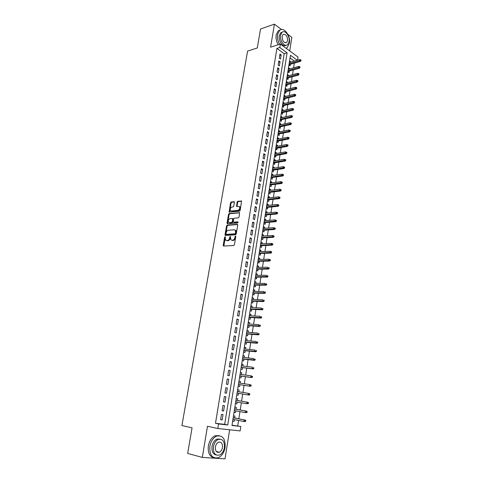 <?xml version="1.0" encoding="UTF-8"?>
<svg xmlns="http://www.w3.org/2000/svg" width="483" height="483" viewBox="0 0 483 483"><rect width="100%" height="100%" fill="white"/><g stroke="black" fill="none" stroke-linecap="round" stroke-linejoin="round"><path stroke-width="0.72" d="M225.084 236.712L224.607 237.268L223.224 245.316L223.647 246.046L233.724 245.551L234.418 244.754L235.789 236.573L235.481 236.06L234.816 237.678C234.454 239.176 233.718 240.027 232.595 240.238L230.753 239.858L230.463 236.483L229.763 236.948L229.582 237.992C229.226 239.477 228.489 240.323 227.384 240.534L225.579 240.166L225.084 236.712M225.386 237.056L223.84 246.034M235.795 236.392L235.372 237.896L234.816 237.678M230.554 236.724L230.137 238.21L229.582 237.992M217.567 452.354L218.038 451.919M234.406 202.383L233.983 201.707L231.2 202.015L230.524 202.812L229.135 212.085L239.483 211.228L240.178 210.419L241.554 201.025L237.793 201.278L237.105 202.081L236.573 206.392L239.483 206.706C240.087 208.384 239.568 209.598 237.926 210.346L231.321 211.005L230.476 210.66C229.872 209.006 230.379 207.799 231.997 207.038L233.09 206.923L233.772 206.12L234.406 202.383M276.91 48.409L215.484 423.289L224.686 424.346L284.203 53.698L276.91 48.409L279.814 47.491L280.375 44.05L298.023 57.048L297.534 60.176M232.009 425.185L240.812 426.489L240.123 430.908L217.809 428.512L207.491 426.235L202.305 457.401L187.658 453.446L192.053 427.853L181.922 425.535L247.592 51.101L257.288 47.962L260.548 28.992L274.422 24.15L270.589 47.177L280.375 44.05M217.809 428.512L218.551 423.947L227.753 424.998L287.107 52.816L279.814 47.491M215.484 423.289L218.551 423.947M227.239 225.102L226.557 225.893L225.036 234.756L225.458 235.475L235.523 234.829L236.217 234.026L237.727 225.024L237.286 224.305L227.239 225.102L227.789 225.332L227.113 226.122L225.646 235.463M239.665 212.798L229.775 213.746L229.099 214.537L227.59 223.321L227.04 223.092L228.55 214.307L229.226 213.51L239.592 212.683L239.061 217.06L238.367 217.863L234.261 218.225L233.573 219.028L233.259 222.12L237.859 221.902M227.04 223.092L227.463 223.792L237.678 222.965L238.089 221.999M289.709 50.926L291.847 37.414L287.874 34.39M281.468 29.511L274.422 24.15M202.305 457.401L225.03 458.85L229.636 429.785M290.688 62.168L290.742 61.824L289.365 62.222M290.742 61.824L289.559 60.973L288.919 65.036L290.102 65.875L290.355 64.281M289.619 68.96L289.673 68.586L288.297 68.978M289.673 68.586L288.49 67.753L287.844 71.834L289.033 72.667L289.287 71.067M288.538 75.795L288.605 75.39L287.222 75.771M288.605 75.39L287.415 74.563L286.763 78.675L287.959 79.496L288.212 77.89M287.457 82.659L287.524 82.231L286.147 82.599M287.524 82.231L286.328 81.416L285.676 85.545L286.878 86.354L287.131 84.748M286.371 89.566L286.443 89.114L285.061 89.464M286.443 89.114L285.242 88.304L284.59 92.458L285.791 93.255L286.045 91.643M285.278 96.509L285.356 96.026L283.968 96.371M285.356 96.026L284.149 95.236L283.491 99.407L284.698 100.192L284.952 98.58M284.179 103.495L284.258 102.982L282.875 103.314M284.258 102.982L283.05 102.197L282.386 106.399L283.599 107.172L283.853 105.548M283.074 110.51L283.159 109.973L281.77 110.293M283.159 109.973L281.939 109.2L281.275 113.42L282.495 114.187L282.754 112.557M281.963 117.574L282.054 117.001L280.659 117.309M282.054 117.001L280.828 116.246L280.158 120.484L281.384 121.239L281.643 119.609M280.846 124.668L280.937 124.071L279.548 124.366M280.937 124.071L279.711 123.322L279.035 127.59L280.267 128.333L280.526 126.697M279.723 131.805L279.82 131.177L278.425 131.461M279.82 131.177L278.588 130.446L277.906 134.733L279.144 135.463L279.403 133.821M278.588 138.983L278.697 138.325L277.296 138.597M278.697 138.325L277.453 137.601L276.771 141.917L278.015 142.636L278.274 140.988M277.453 146.198L277.562 145.516L276.167 145.769M277.562 145.516L276.318 144.803L275.63 149.138L276.88 149.845L277.139 148.19M276.312 153.455L276.427 152.743L275.026 152.984M276.427 152.743L275.171 152.042L274.483 156.407L275.739 157.096L275.998 155.441M275.165 160.754L275.28 160.006L273.879 160.235M275.28 160.006L274.024 159.324L273.33 163.707L274.592 164.389L274.851 162.729M274.006 168.096L274.133 167.317L272.726 167.529M274.133 167.317L272.865 166.641L272.171 171.054L273.438 171.719L273.698 170.052M272.847 175.474L272.973 174.665L271.567 174.864M272.973 174.665L271.706 174.007L271.005 178.438L272.273 179.096L272.539 177.424M271.675 182.9L271.808 182.055L270.402 182.242M271.808 182.055L270.534 181.409L269.828 185.87L271.108 186.51L271.374 184.832M270.504 190.362L270.637 189.487L269.23 189.662M270.637 189.487L269.357 188.853L268.651 193.339L269.937 193.967L270.196 192.282M269.321 197.867L269.46 196.961L268.053 197.118M269.46 196.961L268.174 196.339L267.461 200.856L268.753 201.465L269.019 199.781M268.131 205.42L268.276 204.478L266.87 204.623M268.276 204.478L266.984 203.868L266.272 208.408L267.564 209.006L267.83 207.316M266.936 213.009L267.087 212.037L265.674 212.17M267.087 212.037L265.789 211.445L265.07 216.01L266.368 216.595L266.64 214.899M265.735 220.646L265.892 219.638L264.479 219.759M265.892 219.638L264.587 219.059L263.863 223.653L265.167 224.221L265.439 222.518M264.521 228.326L264.69 227.288L263.271 227.39M264.69 227.288L263.374 226.72L262.649 231.339L263.959 231.894L264.231 230.186M263.307 236.054L263.476 234.98L262.058 235.064M263.476 234.98L262.16 234.424L261.424 239.067L262.746 239.61L263.018 237.902M262.082 243.824L262.257 242.714L260.838 242.786M262.257 242.714L260.935 242.176L260.198 246.843L261.526 247.374L261.792 245.654M260.85 251.637L261.031 250.49L259.613 250.55M261.031 250.49L259.703 249.971L258.96 254.668L260.295 255.181L260.566 253.454M259.619 259.498L259.8 258.314L258.381 258.357M259.8 258.314L258.465 257.807L257.717 262.535L259.057 263.03L259.329 261.303M258.369 267.401L258.562 266.187L257.137 266.211M258.562 266.187L257.222 265.692L256.467 270.444L257.813 270.927L258.091 269.194M257.119 275.352L257.318 274.103L255.887 274.109M257.318 274.103L255.966 273.626L255.211 278.401L256.564 278.872L256.841 277.133M255.857 283.352L256.062 282.06L254.632 282.06M256.062 282.06L254.704 281.601L253.949 286.407L255.308 286.86L255.579 285.121M254.589 291.4L254.801 290.072L253.37 290.048M254.801 290.072L253.436 289.625L252.675 294.461L254.04 294.902L254.318 293.151M253.315 299.49L253.533 298.126L252.102 298.089M253.533 298.126L252.162 297.697L251.395 302.563L252.766 302.986L253.044 301.229M252.035 307.635L252.259 306.228L250.822 306.174M252.259 306.228L250.882 305.817L250.109 310.708L251.486 311.112L251.764 309.355M250.749 315.822L250.973 314.379L249.536 314.312M250.973 314.379L249.59 313.98L248.811 318.907L250.2 319.293L250.478 317.53M249.451 324.063L249.681 322.584L248.244 322.493M249.681 322.584L248.292 322.197L247.507 327.154L248.902 327.522L249.186 325.753M248.147 332.352L248.383 330.831L246.946 330.722M248.383 330.831L246.988 330.463L246.197 335.444L247.598 335.8L247.882 334.025M246.831 340.684L247.079 339.126L245.636 339.006M247.079 339.126L245.672 338.776L244.881 343.793L246.288 344.131L246.571 342.344M245.509 349.076L245.762 347.476L244.32 347.337M245.762 347.476L244.35 347.144L243.553 352.185L244.972 352.505L245.249 350.718M244.181 357.511L244.44 355.874L242.997 355.717M244.44 355.874L243.021 355.554L242.218 360.632L243.643 360.934L243.927 359.141M242.846 365.999L243.112 364.321L241.663 364.146M243.112 364.321L241.687 364.025L240.878 369.127L242.309 369.417L242.593 367.611M241.5 374.542L241.772 372.822L240.329 372.628M241.772 372.822L240.341 372.538L239.526 377.676L240.963 377.941L241.252 376.136M240.148 383.134L240.425 381.371L238.976 381.159M240.425 381.371L238.988 381.105L238.167 386.273L239.616 386.527L239.9 384.716M238.789 391.779L239.073 389.974L237.624 389.745M238.252 395.16L236.803 394.919L238.252 395.16L238.542 393.343M237.171 402.049L236.887 403.848L235.432 403.589M237.419 400.455L237.708 398.626L236.253 398.403L235.426 403.631L236.887 403.848M235.789 410.81L235.511 412.585L234.056 412.307M236.048 409.179L236.338 407.338L234.877 407.127L234.044 412.391L235.511 412.585M221.498 414.366L220.622 419.751L222.15 419.932L223.019 414.559L221.498 414.366M222.947 405.43L222.077 410.785L223.599 410.991L224.462 405.648L222.947 405.43M224.384 396.555L223.52 401.874L225.036 402.098L225.893 396.791L224.384 396.555M225.815 387.734L224.957 393.017L226.461 393.259L227.318 387.988L225.815 387.734M227.239 378.968L226.388 384.22L227.885 384.48L228.731 379.24L227.239 378.968M228.652 370.256L227.807 375.472L229.292 375.756L230.137 370.546L228.652 370.256M230.059 361.592L229.214 366.784L230.699 367.08L231.532 361.9L230.059 361.592M231.454 352.988L230.62 358.145L232.094 358.458L232.921 353.315L231.454 352.988M232.842 344.433L232.009 349.559L233.476 349.891L234.303 344.777L232.842 344.433M234.225 335.933L233.398 341.028L234.853 341.378L235.674 336.295L234.225 335.933M235.595 327.48L234.774 332.546L236.223 332.914L237.038 327.86L235.595 327.48M236.954 319.082L236.139 324.117L237.582 324.498L238.397 319.474L236.954 319.082M238.312 310.732L237.497 315.737L238.934 316.136L239.743 311.143L238.312 310.732M239.659 302.436L238.85 307.405L240.28 307.828L241.083 302.865L239.659 302.436M240.993 294.183L240.196 299.128L241.615 299.563L242.412 294.63L240.993 294.183M242.327 285.984L241.53 290.899L242.943 291.352L243.734 286.449L242.327 285.984M243.649 277.834L242.858 282.718L244.265 283.189L245.05 278.317L243.649 277.834M244.966 269.731L244.175 274.592L245.575 275.075L246.36 270.226L244.966 269.731M246.27 261.683L245.485 266.507L246.879 267.008L247.658 262.191L246.27 261.683M247.568 253.672L246.789 258.471L248.177 258.985L248.95 254.197L247.568 253.672M248.86 245.714L248.087 250.484L249.463 251.015L250.236 246.252L248.86 245.714M250.146 237.805L249.373 242.544L250.749 243.088L251.51 238.354L250.146 237.805M251.42 229.938L250.653 234.647L252.023 235.209L252.784 230.506L251.42 229.938M252.687 222.114L251.927 226.805L253.291 227.378L254.046 222.699L252.687 222.114M253.949 214.343L253.195 218.998L254.547 219.59L255.302 214.941L253.949 214.343M255.205 206.609L254.456 211.246L255.797 211.85L256.545 207.225L255.205 206.609M256.455 198.93L255.706 203.53L257.047 204.152L257.789 199.551L256.455 198.93M257.693 191.286L256.95 195.863L258.284 196.496L259.021 191.926L257.693 191.286M258.924 183.691L258.188 188.243L259.51 188.889L260.246 184.343L258.924 183.691M260.15 176.138L259.413 180.66L260.735 181.324L261.466 176.802L260.15 176.138M261.369 168.627L260.639 173.125L261.955 173.802L262.68 169.31L261.369 168.627M262.577 161.159L261.852 165.633L263.163 166.321L263.887 161.853L262.577 161.159M263.784 153.733L263.06 158.183L264.364 158.883L265.082 154.445L263.784 153.733M264.98 146.355L264.261 150.774L265.559 151.493L266.272 147.073L264.98 146.355M266.175 139.013L265.457 143.415L266.749 144.139L267.461 139.744L266.175 139.013M267.359 131.714L266.646 136.085L267.932 136.828L268.639 132.463L267.359 131.714M268.536 124.457L267.83 128.804L269.109 129.559L269.81 125.212L268.536 124.457M269.707 117.236L269.007 121.565L270.275 122.326L270.975 118.009L269.707 117.236M270.872 110.064L270.172 114.362L271.44 115.141L272.134 110.842L270.872 110.064M272.032 102.921L271.337 107.202L272.593 107.987L273.287 103.718L272.032 102.921M273.179 95.827L272.49 100.078L273.746 100.881L274.429 96.636L273.179 95.827M274.326 88.769L273.638 92.996L274.887 93.811L275.57 89.59L274.326 88.769M275.467 81.748L274.785 85.956L276.022 86.783L276.705 82.581L275.467 81.748M276.596 74.768L275.92 78.952L277.157 79.786L277.828 75.614L276.596 74.768M277.725 67.825L277.049 71.985L278.28 72.836L278.951 68.683L277.725 67.825M278.842 60.924L278.172 65.06L279.397 65.917L280.068 61.788L278.842 60.924M280.508 59.041L281.172 54.935L279.959 54.06L279.289 58.171L280.508 59.041M237.745 425.843L238.584 420.476M238.844 418.797L239.966 411.601M240.226 409.964L241.343 402.786M241.591 401.186L242.708 394.025M242.955 392.456L244.066 385.343M244.313 383.756L245.406 376.716M245.66 375.11L246.747 368.137M247 366.512L248.075 359.612M248.334 357.975L249.397 351.141M249.657 349.487L250.713 342.719M250.973 341.046L252.017 334.345M252.277 332.66L253.315 326.025M253.581 324.322L254.607 317.754M254.873 316.033L255.887 309.531M256.159 307.798L257.161 301.356M257.433 299.611L258.429 293.229M258.701 291.466L259.691 285.151M259.963 283.376L260.941 277.121M261.218 275.328L262.184 269.14M262.468 267.334L263.422 261.2M263.706 259.383L264.654 253.309M264.938 251.48L265.879 245.467M266.163 243.619L267.093 237.666M267.383 235.807L268.306 229.908M268.596 228.042L269.508 222.198M269.798 220.314L270.703 214.537M270.999 212.641L271.893 206.911M272.189 205.003L273.07 199.334M273.372 197.414L274.247 191.799M274.549 189.867L275.413 184.307M275.721 182.363L276.578 176.856M276.88 174.9L277.731 169.448M278.039 167.48L278.884 162.083M279.192 160.102L280.025 154.759M280.333 152.767L281.16 147.472M281.474 145.474L282.289 140.233M282.603 138.216L283.412 133.03M283.726 131.002L284.529 125.864M284.849 123.829L285.64 118.74M285.96 116.699L286.745 111.658M287.065 109.599L287.844 104.612M288.164 102.547L288.937 97.608M289.263 95.531L290.023 90.641M290.349 88.552L291.104 83.71M291.43 81.609L292.179 76.815M292.505 74.708L293.247 69.963M293.579 67.843L294.31 63.14M294.395 61.087L290.029 57.924M234.666 417.958L234.955 416.098L233.488 415.905L232.649 421.2L234.128 421.381L234.4 419.624M239.073 389.974L237.624 389.727L236.803 394.925M297.286 60.248L290.452 55.261L231.967 425.475L240.812 426.489M224.686 424.346L227.753 424.998M284.203 53.698L287.107 52.816M234.128 421.381L232.673 421.079M222.15 419.932L220.64 419.624M223.599 410.991L222.089 410.695M225.036 402.098L223.532 401.826M227.318 387.988L225.815 387.746M226.461 393.259L224.963 393.011M228.731 379.24L227.233 379.022M230.137 370.546L228.64 370.346M231.532 361.9L230.035 361.725M232.921 353.315L231.429 353.151M234.303 344.777L232.812 344.639M235.674 336.295L234.183 336.168M237.038 327.86L235.547 327.758M238.397 319.474L236.905 319.39M239.743 311.143L238.258 311.076M241.083 302.865L239.598 302.811M242.412 294.63L240.926 294.6M243.734 286.449L242.255 286.431M245.05 278.317L243.571 278.317M246.36 270.226L244.881 270.245M247.658 262.191L246.179 262.227M248.95 254.197L247.477 254.251M250.236 246.252L248.763 246.324M251.51 238.354L250.043 238.445M252.784 230.506L251.311 230.608M254.046 222.699L252.573 222.82M255.302 214.941L253.835 215.074M256.545 207.225L255.084 207.37M257.789 199.551L256.322 199.714M259.021 191.926L257.56 192.107M260.246 184.343L258.785 184.536M261.466 176.802L260.005 177.013M262.68 169.31L261.218 169.533M263.887 161.853L262.426 162.095M265.082 154.445L263.627 154.693M266.272 147.073L264.823 147.339M267.461 139.744L266.006 140.028M268.639 132.463L267.19 132.753M269.81 125.212L268.361 125.52M270.975 118.009L269.532 118.329M272.134 110.842L270.691 111.181M273.287 103.718L271.844 104.068M274.429 96.636L272.992 96.992M275.57 89.59L274.133 89.959M276.705 82.581L275.268 82.967M277.828 75.614L276.397 76.012M278.951 68.683L277.52 69.093M280.068 61.788L278.637 62.21M281.172 54.935L279.748 55.37M230.137 238.21C229.781 239.695 229.045 240.54 227.94 240.751L227.113 240.794M235.372 237.896C235.016 239.393 234.273 240.244 233.15 240.456L232.305 240.504M237.678 224.547L227.789 225.332M225.947 233.881L226.243 234.382L235.076 233.796L235.565 233.235L235.378 230.252L234.352 229.817L228.32 230.252C227.221 230.476 226.491 231.321 226.135 232.788L225.947 233.881M226.593 234.521L226.243 234.382M235.161 230.047L235.927 230.476L236.302 232.353L235.632 234.02L226.799 234.599M234.128 222.488L238.161 222.156M230.047 218.6C228.417 219.354 227.91 220.574 228.531 222.258L229.365 222.603L231.683 222.415L232.365 221.612L232.685 218.527L230.047 218.6M232.921 218.63L233.343 219.33L232.915 221.842L232.232 222.645L229.914 222.832M227.59 223.321L227.632 223.78M239.375 206.585L240.027 206.941C240.631 208.626 240.111 209.839 238.469 210.588L231.87 211.24M241.627 201.151L238.336 201.52L237.648 202.323L237.05 206.507M234.382 201.966L231.743 202.262L231.067 203.053L229.612 212.194M245.624 421.466L245.762 420.566L245.177 420.494L245.038 421.393L245.624 421.466L243.927 421.556L244.175 419.944L245.237 420.077L233.211 417.668M245.177 420.494L244.175 419.944L233.198 417.741M245.038 421.393L243.927 421.556L232.945 419.329M245.237 420.077L245.762 420.566M209.851 446.25C209.399 454.992 212.206 458.82 218.274 457.727C221.83 456 224.106 452.583 225.096 447.475C225.537 438.739 222.681 434.96 216.535 436.137C213.094 437.846 210.866 441.214 209.851 446.25M219.264 435.648L215.038 435.787C211.59 437.489 209.362 440.852 208.348 445.869C207.69 452.662 209.58 456.616 214.011 457.745M216.281 454.992C212.979 454.292 211.56 451.436 212.025 446.425C212.755 442.79 214.361 440.363 216.855 439.125L220.049 439.101M213.414 446.769C213.088 453.078 215.116 455.831 219.493 455.034C222.041 453.791 223.677 451.327 224.39 447.65C224.71 441.347 222.657 438.612 218.238 439.458C215.75 440.695 214.144 443.128 213.414 446.769M222.464 447.493C222.669 443.43 221.353 441.667 218.509 442.205C216.897 443.008 215.859 444.577 215.394 446.926C215.183 450.995 216.493 452.764 219.318 452.245C220.954 451.442 222.005 449.86 222.464 447.493M217.024 452.106L217.495 451.78M286.002 48.197L287.258 47.569L289.426 43.301C290.881 36.014 283.901 26.493 279.699 30.266L277.586 34.444C277.139 37.837 277.816 41.121 279.621 44.291M280.104 29.988L278.286 30.743L276.167 34.915C275.721 38.302 276.397 41.58 278.202 44.744M286.063 45.269C283.056 47.594 278.232 40.88 279.271 35.7L280.798 32.687L282.271 32.132M280.581 35.271C279.512 40.596 284.59 47.412 287.548 44.732L289.1 41.665C290.15 36.4 285.121 29.535 282.108 32.246L280.581 35.271M287.602 40.542C287.409 35.941 285.912 33.919 283.098 34.468L282.114 36.418C282.314 41.031 283.811 43.059 286.606 42.51L287.602 40.542M247 412.524L247.133 411.637L246.547 411.552L246.415 412.446L247 412.524L245.304 412.615L245.551 411.009L246.608 411.16L234.593 408.908M246.547 411.552L245.551 411.009L234.587 408.956M246.415 412.446L245.304 412.615L234.34 410.538M246.608 411.16L247.133 411.637M248.359 403.643L248.497 402.756L247.918 402.665L247.779 403.553L248.359 403.643L246.674 403.728L246.922 402.134L247.966 402.297L235.97 400.202M247.918 402.665L246.922 402.134L235.964 400.226M247.779 403.553L246.674 403.728L235.716 401.796M247.966 402.297L248.497 402.756M249.717 394.81L249.85 393.929L249.27 393.832L249.137 394.714L249.717 394.81L248.033 394.895L248.28 393.313L237.334 391.544M249.27 393.832L248.28 393.313L249.85 393.929M249.137 394.714L248.033 394.895L237.093 393.102L249.077 395.07M251.063 386.038L251.196 385.162L250.623 385.06L250.484 385.935L251.063 386.038L249.385 386.122L249.626 384.546L238.699 382.922M250.623 385.06L249.626 384.546L251.196 385.162M250.484 385.935L249.385 386.122L238.457 384.468M250.423 386.303L238.451 384.492M252.398 377.314L252.537 376.444L251.963 376.335L251.83 377.205L252.398 377.314L250.731 377.398L250.973 375.834L240.057 374.343M251.963 376.335L250.973 375.834L252.537 376.444M251.83 377.205L250.731 377.398L239.809 375.883M251.764 377.591L239.803 375.937M253.732 368.65L253.865 367.78L253.291 367.666L253.158 368.529L253.732 368.65L252.066 368.728L252.307 367.171L241.403 365.824M253.291 367.666L253.865 367.78M253.158 368.529L252.066 368.728L241.162 367.352M253.092 368.94L241.144 367.43M255.054 360.034L255.187 359.171L254.619 359.05L254.487 359.907L255.054 360.034L253.394 360.113L253.629 358.567L242.738 357.354M254.619 359.05L255.187 359.171M254.487 359.907L242.496 358.875M254.414 360.336L242.484 358.978M256.364 351.473L256.497 350.616L255.936 350.483L255.803 351.34L256.364 351.473L254.71 351.546L254.952 350.012L244.072 348.931M255.936 350.483L256.497 350.616M255.803 351.34L243.83 350.441M255.73 351.781L243.812 350.573M257.674 342.96L257.801 342.115L257.24 341.97L257.113 342.821L257.674 342.96L256.026 343.033L256.256 341.505L245.394 340.563M257.24 341.97L257.801 342.115M257.113 342.821L245.153 342.067M257.034 343.28L245.129 342.218M258.973 334.502L259.099 333.656L258.544 333.512L258.411 334.357L258.973 334.502L258.333 334.834L257.324 334.574L257.56 333.059L246.704 332.244M258.544 333.512L259.099 333.656M258.411 334.357L246.469 333.735M258.333 334.834L246.445 333.916M260.259 326.091L260.391 325.258L259.836 325.101L259.703 325.94L260.259 326.091L259.625 326.436L258.622 326.164L258.852 324.654L248.014 323.972M259.836 325.101L260.391 325.258M259.703 325.94L247.779 325.457M259.625 326.436L247.749 325.657M261.544 317.736L261.671 316.902L261.116 316.745L260.989 317.579L261.544 317.736L260.905 318.092L259.908 317.808L260.138 316.305L249.313 315.749M261.116 316.745L261.671 316.902M260.989 317.579L249.077 317.228M260.905 318.092L249.041 317.452M262.818 309.434L262.945 308.601L262.396 308.438L262.269 309.265L262.818 309.434L262.178 309.796L261.188 309.494L261.418 308.009L250.605 307.574M262.396 308.438L262.945 308.601M262.269 309.265L250.369 309.042M262.178 309.796L250.333 309.295M264.086 301.175L264.213 300.354L263.664 300.178L263.537 301L264.086 301.175L263.446 301.549L262.462 301.235L262.692 299.756L251.885 299.454M263.664 300.178L264.213 300.354M263.537 301L251.655 300.909M263.446 301.549L251.613 301.187M265.342 292.964L265.469 292.149L264.925 291.967L264.799 292.789L265.342 292.964L264.708 293.35L263.724 293.03L263.953 291.557L253.164 291.376M264.925 291.967L265.469 292.149M264.799 292.789L252.935 292.825M264.708 293.35L252.887 293.121M266.598 284.807L266.719 283.992L266.175 283.811L266.055 284.62L266.598 284.807L265.958 285.199L264.98 284.867L265.209 283.406L254.432 283.346M266.175 283.811L266.719 283.992M266.055 284.62L254.203 284.789M265.958 285.199L254.155 285.109M267.842 276.699L267.962 275.89L267.425 275.696L267.298 276.505L267.842 276.699L267.202 277.097L266.23 276.753L266.459 275.298L255.694 275.364M267.425 275.696L267.962 275.89M267.298 276.505L255.465 276.795M267.202 277.097L255.41 277.139M269.079 268.633L269.2 267.83L268.663 267.63L268.542 268.439L269.079 268.633L268.439 269.049L267.473 268.693L267.697 267.244L256.944 267.425M268.663 267.63L269.2 267.83M268.542 268.439L256.721 268.85M268.439 269.049L256.66 269.218M270.305 260.621L270.432 259.824L268.928 259.238L269.894 259.606L269.774 260.415L270.305 260.621L269.671 261.043L268.711 260.675L268.928 259.238L258.194 259.534M269.774 260.415L257.97 260.953M269.671 261.043L257.91 261.339M269.894 259.606L270.432 259.824M271.531 252.651L271.651 251.86L271.12 251.649L270.999 252.44L271.531 252.651L270.897 253.086L269.937 252.706L270.16 251.275L259.431 251.691M270.999 252.44L259.208 253.098M270.897 253.086L259.142 253.509M270.16 251.275L271.12 251.649M272.744 244.73L272.865 243.939L272.34 243.728L272.213 244.513L272.744 244.73L272.11 245.171L271.156 244.784L271.374 243.36L260.663 243.891M272.213 244.513L260.44 245.292M272.11 245.171L260.373 245.72M271.374 243.36L272.34 243.728M273.952 236.857L274.072 236.072L273.547 235.849L273.426 236.634L273.952 236.857L273.318 237.304L272.37 236.905L272.587 235.493L261.889 236.139M273.426 236.634L261.671 237.533M273.318 237.304L261.599 237.98M272.587 235.493L273.547 235.849M275.153 229.027L275.274 228.248L274.749 228.018L274.628 228.797L275.153 229.027L274.519 229.485L273.577 229.075L273.795 227.674L263.108 228.429M274.628 228.797L262.885 229.811M274.519 229.485L262.812 230.282M273.795 227.674L274.749 228.018M276.348 221.244L276.469 220.471L275.944 220.236L275.829 221.009L276.348 221.244L275.715 221.709L274.773 221.292L274.99 219.892L264.316 220.761M275.829 221.009L264.098 222.138M275.715 221.709L264.02 222.633M274.99 219.892L275.944 220.236M277.538 213.504L277.653 212.737L277.133 212.496L277.019 213.269L277.538 213.504L276.904 213.981L275.968 213.552L276.179 212.164L265.523 213.142M277.019 213.269L265.306 214.512M276.904 213.981L265.221 215.026M276.179 212.164L277.133 212.496M278.715 205.812L278.836 205.046L278.317 204.798L278.202 205.571L278.715 205.812L278.081 206.295L277.151 205.855L277.369 204.478L266.719 205.565M278.202 205.571L266.501 206.923M278.081 206.295L266.417 207.461M277.369 204.478L278.317 204.798M279.892 198.163L280.007 197.402L279.494 197.149L279.379 197.915L279.892 198.163L279.259 198.658L278.329 198.205L278.54 196.835L267.908 198.03M279.379 197.915L267.697 199.382M279.259 198.658L267.606 199.932M278.54 196.835L279.494 197.149M281.058 190.562L281.172 189.801L280.665 189.541L280.545 190.302L281.058 190.562L280.424 191.063L279.506 190.598L279.711 189.233L269.091 190.537M280.545 190.302L268.88 191.878M280.424 191.063L268.789 192.451M279.711 189.233L280.665 189.541M282.217 182.997L282.332 182.242L281.824 181.982L281.71 182.737L282.217 182.997L281.583 183.504L280.671 183.033L280.877 181.68L270.269 183.081M281.71 182.737L270.057 184.421M281.583 183.504L269.967 185.013M280.877 181.68L281.824 181.982M283.37 175.48L283.485 174.731L282.978 174.46L282.863 175.214L283.37 175.48L282.742 175.999L281.824 175.516L282.036 174.17L271.44 175.673M282.863 175.214L271.229 177.007M282.742 175.999L271.132 177.617M282.036 174.17L282.978 174.46M284.517 168.006L284.632 167.257L284.131 166.985L284.016 167.734L284.517 168.006L283.889 168.531L282.978 168.042L283.183 166.695L272.605 168.307M284.016 167.734L272.394 169.63M283.889 168.531L272.297 170.264M283.183 166.695L284.131 166.985M285.658 160.573L285.773 159.831L285.272 159.553L285.157 160.29L285.658 160.573L285.03 161.105L284.125 160.604L284.33 159.269L273.764 160.984M285.157 160.29L273.553 162.3M285.03 161.105L273.45 162.952M284.33 159.269L285.272 159.553M286.793 153.177L286.908 152.441L286.407 152.157L286.292 152.894L286.793 153.177L286.159 153.721L285.26 153.214L285.465 151.885L274.912 153.697M286.292 152.894L274.706 155.007M286.159 153.721L274.598 155.677M285.465 151.885L286.407 152.157M287.922 145.83L288.031 145.099L287.536 144.809L287.421 145.54L287.922 145.83L287.288 146.379L286.395 145.86L286.6 144.544L276.059 146.452M287.421 145.54L275.853 147.756M287.288 146.379L275.745 148.444M286.6 144.544L287.536 144.809M289.045 138.524L289.154 137.794L288.659 137.498L288.55 138.229L289.045 138.524L288.411 139.08L287.518 138.555L287.723 137.238L277.194 139.249M288.55 138.229L276.988 140.541M288.411 139.08L276.88 141.247M287.723 137.238L288.659 137.498M290.156 131.255L290.271 130.531L289.776 130.235L289.667 130.959L290.156 131.255L289.528 131.817L288.641 131.285L288.84 129.981L278.329 132.088M289.667 130.959L278.123 133.374M289.528 131.817L278.009 134.099M288.84 129.981L289.776 130.235M291.267 124.028L291.376 123.31L290.887 123.008L290.778 123.726L291.267 124.028L290.639 124.602L289.752 124.059L289.951 122.76L279.452 124.964M290.778 123.726L279.252 126.238M290.639 124.602L279.132 126.981M289.951 122.76L290.887 123.008M292.372 116.844L292.481 116.125L291.992 115.817L291.883 116.536L292.372 116.844L291.738 117.423L290.863 116.868L291.062 115.582L280.569 117.876M291.883 116.536L280.369 119.15M291.738 117.423L280.249 119.911M291.062 115.582L291.992 115.817M293.465 109.695L293.573 108.983L293.09 108.675L292.982 109.387L293.465 109.695L292.837 110.287L291.961 109.719L292.161 108.44L281.686 110.83M292.982 109.387L281.486 112.092M292.837 110.287L281.36 112.871M292.161 108.44L293.09 108.675M294.558 102.589L294.666 101.883L294.183 101.563L294.075 102.275L294.558 102.589L293.93 103.187L293.054 102.613L293.253 101.339L282.79 103.821M294.075 102.275L282.591 105.083M293.93 103.187L282.47 105.874M293.253 101.339L294.183 101.563M295.638 95.525L295.747 94.819L295.264 94.499L295.161 95.205L295.638 95.525L295.01 96.123L294.147 95.543L294.34 94.276L283.895 96.854M295.161 95.205L283.696 98.103M295.01 96.123L283.569 98.912M294.34 94.276L295.264 94.499M296.719 88.498L296.828 87.797L296.345 87.471L296.242 88.172L296.719 88.498L296.091 89.107L295.228 88.516L295.421 87.254L284.988 89.923M296.242 88.172L284.789 91.166M296.091 89.107L284.662 91.993M295.421 87.254L296.345 87.471M297.794 81.506L297.896 80.812L297.419 80.48L297.311 81.174L297.794 81.506L297.166 82.122L296.302 81.524L296.496 80.275L286.075 83.028M297.311 81.174L285.882 84.265M297.166 82.122L285.749 85.111M296.496 80.275L297.419 80.48M298.856 74.557L298.965 73.863L298.488 73.531L298.385 74.219L298.856 74.557L298.228 75.179L297.377 74.575L297.564 73.325L287.162 76.169M298.385 74.219L286.968 77.401M298.228 75.179L286.83 78.264M297.564 73.325L298.488 73.531M299.919 67.644L300.021 66.956L299.551 66.618L299.448 67.306L299.919 67.644L299.291 68.272L298.44 67.662L298.633 66.419L288.236 69.353M299.448 67.306L288.043 70.572M299.291 68.272L287.904 71.454M298.633 66.419L299.551 66.618M300.975 60.773L301.078 60.085L300.607 59.741L300.504 60.423L300.975 60.773L300.348 61.407L299.496 60.786L299.689 59.554L289.311 62.567M300.504 60.423L289.118 63.786M300.348 61.407L288.973 64.68M299.689 59.554L300.607 59.741M225.163 237.485L224.607 237.268M235.553 236.845L234.998 236.622M230.319 237.165L229.763 236.948M227.94 240.751L227.384 240.534M233.15 240.456L232.595 240.238M223.78 245.521L223.224 245.316M237.612 224.438L237.286 224.305M225.591 234.98L225.036 234.756M227.113 226.122L226.557 225.893M235.632 234.02L235.076 233.796M236.121 233.458L235.565 233.235M236.302 232.353L235.752 232.13M229.099 214.537L228.55 214.307M229.775 213.746L229.226 213.51M239.604 212.695L239.26 212.544M232.232 222.645L231.683 222.415M232.915 221.842L232.365 221.612M233.343 219.33L232.794 219.095M238.469 210.588L237.926 210.346M237.014 206.078L236.471 205.836M237.648 202.323L237.105 202.081M238.336 201.52L237.793 201.278M241.572 201.049L241.216 200.892M229.576 211.759L229.027 211.524M231.067 203.053L230.524 202.812M231.743 202.262L231.2 202.015M234.321 201.858L233.983 201.707M223.683 246.046L223.345 245.913M225.476 235.475L225.156 235.348M235.927 230.476L235.378 230.252M233.235 218.763L232.685 218.527M227.463 223.792L227.155 223.665M240.027 206.947L239.483 206.706M236.881 206.525L236.573 206.392M229.437 212.212L229.135 212.085M216.312 451.478L219.318 452.245M216.855 439.125L218.238 439.458M216.535 436.137L215.038 435.787M285.513 42.86L286.606 42.51M280.798 32.687L282.108 32.246M279.699 30.266L278.286 30.743"/></g></svg>
